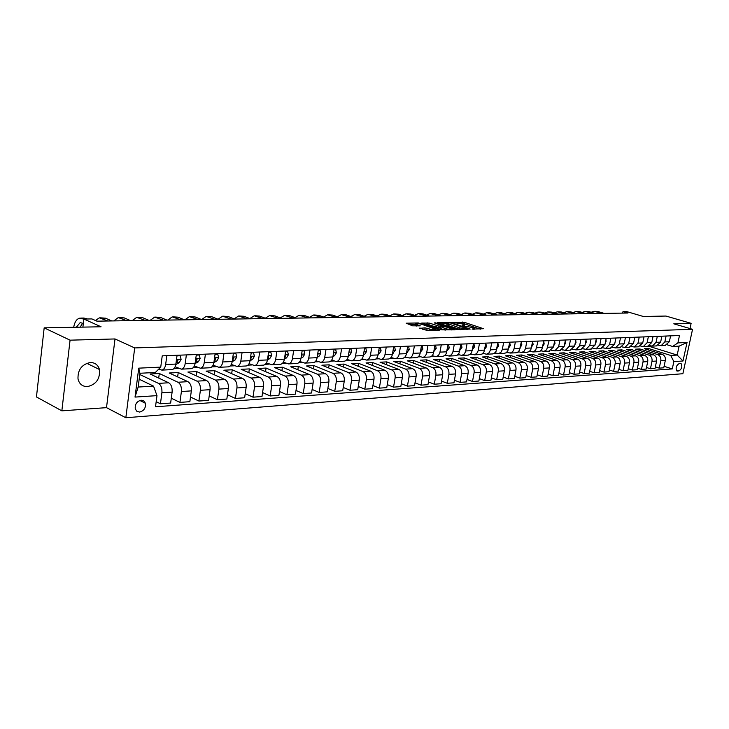 <?xml version="1.0" encoding="UTF-8"?>
<svg xmlns="http://www.w3.org/2000/svg" width="729" height="729" viewBox="0 0 729 729"><rect width="100%" height="100%" fill="white"/><g stroke="black" fill="none" stroke-linecap="round" stroke-linejoin="round"><path stroke-width="1.09" d="M472.082 329.125L483.482 328.706L464.491 322.355L452.126 322.364L461.557 323.767L464.491 324.943L462.186 325.79L472.966 327.594L474.36 328.26L472.082 329.125M87.425 386.607C96.219 384.484 100.228 378.788 99.454 369.503C98.041 364.901 94.998 362.568 90.314 362.504C81.748 364.354 77.648 369.867 78.012 379.044C79.324 384.083 82.459 386.598 87.425 386.607M139.613 412.067C143.977 410.864 145.918 407.93 145.426 403.265L143.823 400.923L141.144 400.185C136.824 401.324 134.865 404.221 135.266 408.869L136.87 411.311L139.613 412.067M419.858 327.977L427.431 330.62L439.888 330.091L418.3 322.947L406.171 323.202L412.605 325.836L420.287 325.854L415.639 324.05C415.931 323.266 418.109 323.394 422.164 324.432L435.851 329.317C435.568 330.109 433.372 329.982 429.281 328.925L425.071 327.85L419.795 328.342M689.989 328.56L691.128 323.339L665.941 316.049L643.315 316.477L626.466 311.529L623.003 311.575L627.933 313.023L96.911 321.161L91.9 318.919L83.853 319.029L82.896 327.111M70.066 340.17L61.847 410.846L106.507 407.648L115 338.949L70.066 340.17L44.177 327.85L101.049 326.774L83.853 319.029M115 338.949L134.701 347.924L692.55 329.308L682.873 373.722L125.835 417.735L134.701 347.924M691.128 323.339L673.796 323.813L692.55 329.308M456.755 329.426L470.196 329.061L451.169 322.637L437.282 322.728L456.755 329.426M455.115 329.863L441.245 329.845L421.736 323.056L429.235 323.102L438.976 326.073L442.658 325.808L434.256 322.883L435.641 322.856L455.115 329.863M61.847 410.846L36.45 396.95L44.177 327.85M680.531 363.534L679.045 363.634C676.211 365.539 675.455 367.972 676.767 370.924L678.918 370.97C681.743 369.047 682.499 366.614 681.168 363.689L680.531 363.534M648.682 346.193L677.177 355.059L679.1 346.147L672.639 346.475L677.888 342.894L679.483 335.504L162.23 355.852L160.745 367.124L155.332 372.483L139.941 373.257L138.164 387.044L153.546 386.133L139.175 379.217M677.888 342.894L687.037 342.466L683.009 361.001L673.851 361.602L670.707 355.442L648.528 348.508L644.363 348.717L662.187 354.312C664.657 355.397 665.695 357.456 665.322 360.481L663.755 367.808L659.235 368.136L660.811 360.764C661.185 357.729 660.137 355.661 657.667 354.576L639.807 348.954L635.56 349.173L653.457 354.813C655.927 355.916 656.975 357.985 656.601 361.037L655.025 368.437L650.432 368.765L652.008 361.329C652.382 358.267 651.334 356.18 648.846 355.078L630.931 349.41L626.612 349.628L644.564 355.324C647.051 356.435 648.099 358.531 647.726 361.611L646.149 369.065L641.465 369.403L643.042 361.903C643.425 358.814 642.367 356.709 639.88 355.597L621.901 349.865L617.509 350.093L635.515 355.852C638.003 356.973 639.069 359.078 638.686 362.185L637.1 369.712L632.335 370.059L633.92 362.495C634.303 359.37 633.237 357.246 630.74 356.126L612.706 350.339L608.232 350.567L626.302 356.381C628.799 357.511 629.865 359.643 629.482 362.778L627.897 370.378L623.049 370.724L624.635 363.088C625.008 359.944 623.951 357.793 621.445 356.663L603.348 350.813L598.791 351.05L616.916 356.918C619.422 358.067 620.488 360.217 620.115 363.379L618.529 371.043L613.581 371.398L615.176 363.698C615.549 360.518 614.483 358.358 611.968 357.21L593.816 351.305L589.178 351.542L607.357 357.474C609.872 358.622 610.948 360.8 610.565 363.99L608.979 371.726L603.94 372.082L605.535 364.318C605.908 361.11 604.842 358.923 602.318 357.766L584.102 351.797L579.382 352.043L597.625 358.039C600.149 359.197 601.225 361.393 600.842 364.618L599.247 372.419L594.117 372.792L595.711 364.947C596.094 361.702 595.019 359.506 592.486 358.331L574.224 352.307L569.413 352.554L587.702 358.604C590.235 359.78 591.31 361.994 590.937 365.247L589.342 373.13L584.111 373.503L585.706 365.584C586.089 362.313 585.004 360.09 582.471 358.914L564.146 352.818L559.243 353.073L577.596 359.187C580.138 360.381 581.213 362.614 580.84 365.894L579.245 373.849L573.914 374.232L575.509 366.24C575.892 362.942 574.807 360.691 572.256 359.497L553.885 353.346L548.891 353.601L567.29 359.789C569.841 360.983 570.925 363.242 570.552 366.559L568.948 374.588L563.517 374.979L565.121 366.906C565.494 363.58 564.41 361.311 561.849 360.099L543.424 353.875L538.339 354.139L556.783 360.39C559.343 361.602 560.437 363.88 560.054 367.234L558.46 375.335L552.919 375.736L554.523 367.589C554.897 364.227 553.803 361.93 551.242 360.709L532.771 354.422L527.577 354.686L546.076 361.01C548.645 362.24 549.739 364.536 549.356 367.917L547.752 376.1L542.112 376.51L543.716 368.282C544.089 364.883 542.996 362.568 540.426 361.338L521.9 354.977L516.606 355.251L535.159 361.639C537.729 362.878 538.822 365.202 538.449 368.619L536.845 376.884L531.086 377.294L532.689 368.983C533.063 365.557 531.97 363.215 529.391 361.976L510.819 355.542L505.425 355.825L524.014 362.286C526.593 363.534 527.696 365.885 527.322 369.33L525.718 377.677L519.841 378.096L521.445 369.703C521.818 366.24 520.716 363.88 518.137 362.623L499.52 356.126L494.016 356.408L512.651 362.942C515.239 364.208 516.342 366.578 515.968 370.059L514.364 378.488L508.368 378.916L509.972 370.441C510.346 366.942 509.243 364.555 506.646 363.288L487.993 356.709L482.37 357L501.051 363.607C503.648 364.892 504.75 367.288 504.377 370.806L502.773 379.317L496.659 379.754L498.262 371.198C498.636 367.662 497.524 365.247 494.927 363.962L476.228 357.31L470.497 357.602L489.214 364.29C491.811 365.584 492.922 368.008 492.549 371.562L490.945 380.164L484.703 380.611L486.307 371.963C486.68 368.391 485.569 365.949 482.962 364.655L464.227 357.93L458.377 358.221L477.131 364.983C479.737 366.295 480.848 368.746 480.475 372.337L478.871 381.03L472.501 381.486L474.096 372.747C474.479 369.138 473.358 366.669 470.752 365.357L451.98 358.55L446.002 358.859L464.801 365.703C467.407 367.024 468.528 369.503 468.155 373.13L466.551 381.905L460.035 382.37L461.639 373.54C462.013 369.895 460.892 367.407 458.277 366.076L439.469 359.187L433.372 359.506L452.199 366.423C454.814 367.762 455.935 370.268 455.561 373.931L453.957 382.807L447.305 383.281L448.909 374.36C449.274 370.678 448.153 368.154 445.537 366.805L426.702 359.844L420.469 360.162L439.323 367.17C441.947 368.528 443.068 371.052 442.694 374.761L441.1 383.727L434.302 384.21L435.896 375.198C436.27 371.471 435.149 368.929 432.525 367.562L413.653 360.509L407.292 360.837L426.173 367.926C428.798 369.302 429.928 371.854 429.554 375.599L427.959 384.666L421.016 385.158L422.61 376.046C422.975 372.282 421.845 369.712 419.221 368.327L400.33 361.192L393.833 361.52L412.732 368.701C415.366 370.095 416.496 372.674 416.122 376.465L414.528 385.623L407.429 386.133L409.024 376.92C409.388 373.111 408.258 370.505 405.634 369.111L386.716 361.885L380.073 362.231L399 369.494C401.624 370.897 402.763 373.512 402.39 377.34L400.804 386.607L393.542 387.126L395.127 377.813C395.501 373.959 394.362 371.325 391.728 369.913L372.801 362.595L366.013 362.942L384.948 370.305C387.582 371.726 388.721 374.378 388.357 378.242L386.762 387.609L379.344 388.138L380.93 378.725C381.285 374.824 380.155 372.164 377.522 370.733L358.577 363.324L351.633 363.68L370.587 371.134C373.221 372.574 374.351 375.253 373.995 379.162L372.41 388.639L364.81 389.177L366.395 379.654C366.76 375.717 365.621 373.02 362.978 371.571L344.024 364.072L336.926 364.427L355.889 371.981C358.522 373.439 359.661 376.146 359.297 380.11L357.72 389.687L349.947 390.243L351.524 380.611C351.888 376.629 350.749 373.895 348.107 372.428L329.153 364.828L321.89 365.202L340.844 372.847C343.487 374.323 344.626 377.066 344.27 381.076L342.694 390.762L334.739 391.327L336.306 381.586C336.67 377.558 335.522 374.797 332.889 373.312L313.926 365.603L306.499 365.985L325.453 373.74C328.096 375.235 329.235 378.005 328.879 382.06L327.312 391.856L319.165 392.439L320.733 382.579C321.088 378.506 319.949 375.717 317.306 374.205L298.352 366.405L290.743 366.787L309.697 374.642C312.331 376.164 313.479 378.971 313.124 383.071L311.565 392.986L303.228 393.578L304.777 383.609C305.132 379.481 303.984 376.656 301.35 375.125L282.405 367.216L274.623 367.616L293.559 375.581C296.193 377.112 297.341 379.955 296.985 384.101L295.436 394.143L286.898 394.753L288.438 384.657C288.784 380.483 287.645 377.622 285.012 376.073L266.085 368.054L258.102 368.464L277.02 376.529C279.654 378.087 280.802 380.966 280.455 385.167L278.915 395.318L270.158 395.947L271.698 385.723C272.045 381.504 270.896 378.606 268.263 377.039L249.364 368.91L241.19 369.321L260.08 377.513C262.713 379.089 263.862 382.005 263.515 386.252L261.984 396.53L253.009 397.168L254.539 386.826C254.877 382.552 253.738 379.618 251.104 378.023L232.232 369.785L223.858 370.214L242.711 378.506C245.345 380.11 246.493 383.062 246.147 387.363L244.625 397.77L235.431 398.426L236.943 387.956C237.28 383.627 236.141 380.656 233.517 379.044L214.681 370.678L206.097 371.116L224.915 379.536C227.539 381.158 228.678 384.147 228.341 388.511L226.837 399.045L217.406 399.72L218.91 389.113C219.238 384.73 218.089 381.714 215.474 380.082L196.684 371.599L187.882 372.045L206.653 380.593C209.269 382.242 210.408 385.267 210.08 389.678L208.585 400.349L198.908 401.041L200.393 390.297C200.721 385.86 199.582 382.807 196.967 381.149L178.231 372.537L169.21 373.002L187.909 381.668C190.524 383.345 191.663 386.416 191.344 390.881L189.859 401.688L179.926 402.399L181.403 391.519C181.721 387.017 180.582 383.928 177.976 382.242L159.305 373.512L150.046 373.977L168.681 382.78C171.288 384.475 172.427 387.591 172.108 392.111L170.641 403.064L160.444 403.784L161.902 392.767C162.221 388.211 161.082 385.076 158.485 383.372L139.777 374.506M664.073 366.295L672.266 368.92L673.851 361.602M672.266 368.92L155.514 406.773L156.981 395.637L135.029 397.086L138.738 368.154L160.745 367.124M106.507 407.648L125.835 417.735M623.003 311.575L622.694 313.106M670.707 355.442L677.177 355.059L683.009 361.001M158.366 369.466L159.341 369.421M173.803 368.728L178.851 368.482M193.067 367.79L197.86 367.562M211.829 366.887L216.376 366.669M230.118 366.004L234.428 365.794M247.942 365.138L252.034 364.937M265.329 364.3L269.201 364.108M282.287 363.479L285.959 363.297M298.835 362.678L302.307 362.513M314.983 361.894L318.272 361.739M330.756 361.137L333.864 360.983M346.157 360.39L349.091 360.244M361.201 359.661L363.971 359.525M375.909 358.95L378.515 358.823M390.279 358.258L392.74 358.139M404.322 357.575L406.636 357.465M418.063 356.909L420.241 356.809M431.504 356.262L433.545 356.162M444.654 355.624L446.558 355.533M457.52 355.005L459.306 354.914M470.114 354.394L471.781 354.312M482.452 353.802L484.001 353.72M494.526 353.21L495.966 353.146M506.354 352.645L507.685 352.581M517.945 352.08L519.176 352.025M529.3 351.533L530.43 351.478M540.435 350.995L541.465 350.941M551.343 350.467L552.29 350.421M562.041 349.947L562.897 349.911M572.538 349.437L573.304 349.401M582.826 348.945L583.519 348.909M592.923 348.453L593.534 348.426M602.828 347.979L603.366 347.952M612.551 347.505L613.016 347.487M667.327 344.844L672.639 346.475M658.624 345.245L661.121 345.692L664.83 341.937L666.096 336.033M649.776 345.664L652.318 346.12L656.036 342.338L657.303 336.379M640.764 346.084L643.352 346.557L647.088 342.739L648.354 336.734M631.587 346.512L634.23 347.004L637.975 343.159L639.242 337.09M622.238 346.949L624.935 347.46L628.69 343.578L629.965 337.454M612.715 347.387L615.467 347.924L619.24 344.006L620.507 337.828M603.02 347.842L605.826 348.389L609.608 344.443L610.884 338.21M593.142 348.298L596.003 348.872L599.794 344.881L601.07 338.593M583.072 348.763L585.998 349.364L589.788 345.336L591.073 338.985M572.803 349.237L575.792 349.865L579.601 345.801L580.885 339.386M562.341 349.72L565.394 350.367L569.212 346.266L570.488 339.796M551.671 350.212L554.787 350.886L558.614 346.749L559.899 340.215M540.79 350.713L543.971 351.414L546.704 349.765L549.092 340.634M529.682 351.223L532.945 351.952L535.678 350.294L538.075 341.072M518.355 351.743L521.691 352.508L524.151 351.168L525.436 348.726L526.83 341.509M506.801 352.271L510.218 353.064L512.678 351.715L513.963 349.246L515.357 341.965M495 352.809L498.499 353.638L500.969 352.271L502.254 349.783L503.648 342.42M482.962 353.355L486.535 354.221L489.013 352.845L490.298 350.33L491.692 342.894M470.661 353.92L474.324 354.823L476.802 353.428L478.096 350.886L479.491 343.368M458.104 354.485L461.849 355.433L464.337 354.021L465.631 351.46L467.025 343.86M445.264 355.069L449.11 356.053L451.597 354.631L452.891 352.034L454.285 344.361M432.151 355.652L436.097 356.691L438.585 355.26L439.879 352.636L441.273 344.872M418.756 356.262L422.802 357.338C424.816 356.937 426.11 355.397 426.693 352.718L427.978 345.4M405.051 356.873L409.206 358.003C411.22 357.602 412.523 356.044 413.097 353.337L414.382 345.929M391.036 357.492L395.3 358.686C397.323 358.276 398.617 356.7 399.2 353.966L400.476 346.475M376.711 358.13L381.085 359.379C383.108 358.969 384.402 357.374 384.985 354.613L386.261 347.04M362.049 358.786L366.541 360.09C368.564 359.67 369.867 358.067 370.441 355.269L371.708 347.615M347.04 359.443L351.66 360.819C353.683 360.399 354.987 358.768 355.561 355.943L356.827 348.198M331.686 360.117L336.433 361.566C338.456 361.137 339.75 359.497 340.325 356.627L341.591 348.799M315.958 360.8L320.842 362.331C322.865 361.894 324.159 360.235 324.733 357.338L325.991 349.41M299.847 361.502L304.877 363.106C306.9 362.678 308.194 360.992 308.759 358.057L310.007 350.038M283.344 362.222L288.529 363.908C290.543 363.47 291.837 361.766 292.402 358.796L293.641 350.676M266.422 362.942L271.771 364.728C273.785 364.281 275.07 362.559 275.635 359.561L276.874 351.342M249.09 363.689L254.594 365.566C256.608 365.12 257.893 363.379 258.449 360.336L259.679 352.016M231.303 364.436L236.989 366.432C238.994 365.976 240.269 364.218 240.825 361.137L242.046 352.708M213.059 365.211L218.928 367.307C220.923 366.86 222.208 365.074 222.755 361.948L223.967 353.419M194.342 365.985L200.402 368.218C202.398 367.762 203.664 365.949 204.211 362.796L205.414 354.148M175.124 366.787L181.384 369.147C183.371 368.683 184.637 366.851 185.184 363.653L186.369 354.895M158.712 369.129L161.865 370.104C163.843 369.63 165.1 367.781 165.647 364.536L166.823 355.67M648.528 348.508L648.227 349.938M655.353 366.887L659.235 368.136M646.477 367.48L650.432 368.765M637.447 368.09L641.465 369.403M628.243 368.71L632.335 370.059M618.875 369.339L623.049 370.724M609.335 369.977L613.581 371.398M599.621 370.633L603.94 372.082M589.715 371.298L594.117 372.792M579.619 371.972L584.111 373.503M569.331 372.656L573.914 374.232M558.842 373.357L563.517 374.979M548.153 374.068L552.919 375.736M537.246 374.788L542.112 376.51M526.128 375.526L531.086 377.294M514.783 376.282L519.841 378.096M503.201 377.048L508.368 378.916M491.382 377.832L496.659 379.754M479.317 378.624L484.703 380.611M466.997 379.435L472.501 381.486M454.422 380.256L460.035 382.37M441.564 381.094L447.305 383.281M428.433 381.95L434.302 384.21M415.02 382.825L421.016 385.158M401.296 383.718L407.429 386.133M387.272 384.63L393.542 387.126M372.92 385.55L379.344 388.138M358.249 386.498L364.81 389.177M343.231 387.464L349.947 390.243M327.859 388.448L334.739 391.327M312.121 389.45L319.165 392.439M296.001 390.471L303.228 393.578M279.489 391.509L286.898 394.753M262.577 392.576L270.158 395.947M245.226 393.66L253.009 397.168M227.448 394.763L235.431 398.426M209.205 395.893L217.406 399.72M190.497 397.041L198.908 401.041M171.288 398.216L179.926 402.399M156.188 401.688L160.444 403.784M665.14 345.491L669.34 341.737L670.607 335.859M639.807 348.954L639.497 350.412M656.419 345.92L660.629 342.129L661.896 336.197M647.534 346.357L651.762 342.53L653.029 336.552M630.931 349.41L630.621 350.904M638.495 346.794L642.732 342.94L643.999 336.907M621.901 349.865L621.582 351.396M629.282 347.241L633.537 343.359L634.813 337.263M612.706 350.339L612.378 351.907M619.905 347.706L624.17 343.778L625.446 337.636M603.348 350.813L603.02 352.417M610.355 348.17L614.638 344.216L615.914 338.01M593.816 351.305L593.479 352.945M600.623 348.644L604.915 344.653L606.191 338.393M584.102 351.797L583.765 353.483M590.709 349.127L595.019 345.099L596.295 338.775M574.224 352.307L573.878 354.03M580.612 349.628L584.922 345.555L586.207 339.176M564.146 352.818L563.799 354.586M570.306 350.13L574.634 346.02L575.919 339.577M553.885 353.346L553.53 355.16M559.808 350.64L564.146 346.494L565.431 339.996M543.424 353.875L543.069 355.743M549.11 351.168L553.457 346.986L554.742 340.416M532.771 354.422L532.398 356.335M538.193 351.697L540.189 351.15L541.92 349.255L543.834 340.844M521.9 354.977L521.527 356.946M527.049 352.244L529.063 351.688L530.794 349.783L532.708 341.281M510.819 355.542L510.437 357.565M515.695 352.8L517.699 352.244L519.44 350.312L521.353 341.728M499.52 356.126L499.128 358.194M504.094 353.365L506.117 352.809L507.858 350.859L509.771 342.183M487.993 356.709L487.592 358.85M492.266 353.948L494.28 353.374L496.03 351.405L497.943 342.648M476.228 357.31L475.827 359.506M480.183 354.54L482.206 353.966L483.956 351.979L485.869 343.122M464.227 357.93L463.817 360.19M467.845 355.141L469.877 354.558L471.627 352.554L473.54 343.605M451.98 358.55L451.561 360.882M455.242 355.752L457.274 355.169L459.033 353.146L460.947 344.106M439.469 359.187L439.04 361.593M442.375 356.381L444.408 355.798L446.166 353.747L448.071 344.607M426.702 359.844L426.265 362.313M429.226 357.028L429.755 357C431.768 356.599 433.062 355.069 433.646 352.408L434.921 345.127M413.653 360.509L413.215 363.06M415.776 357.684L416.314 357.657C418.328 357.256 419.622 355.706 420.205 353.018L421.48 345.655M400.33 361.192L399.884 363.817M402.043 358.358L402.572 358.331C404.586 357.921 405.889 356.353 406.463 353.638L407.739 346.193M386.716 361.885L386.261 364.6M387.992 359.042L388.521 359.014C390.534 358.604 391.837 357.028 392.412 354.276L393.687 346.749M372.801 362.595L372.337 365.402M373.613 359.743L374.15 359.725C376.164 359.306 377.467 357.702 378.041 354.923L379.317 347.314M358.577 363.324L358.094 366.222M358.914 360.463L359.443 360.436C361.466 360.017 362.769 358.404 363.343 355.588L364.609 347.888M344.024 364.072L343.541 367.07M343.869 361.201L344.398 361.174C346.421 360.755 347.715 359.115 348.289 356.271L349.555 348.48M329.153 364.828L328.651 367.926M328.469 361.958L328.998 361.93C331.021 361.502 332.315 359.844 332.889 356.964L334.146 349.091M313.926 365.603L313.424 368.819M312.695 362.723L313.233 362.696C315.247 362.267 316.541 360.6 317.115 357.684L318.363 349.71M298.352 366.405L297.833 369.731M296.548 363.516L297.077 363.489C299.1 363.051 300.394 361.365 300.959 358.413L302.207 350.348M282.405 367.216L281.886 370.669M280 364.327L280.537 364.3C282.551 363.862 283.836 362.149 284.401 359.16L285.64 350.995M266.085 368.054L265.547 371.635M263.051 365.156L263.579 365.129C265.593 364.682 266.878 362.951 267.443 359.926L268.673 351.66M249.364 368.91L248.817 372.628M245.673 366.004L246.192 365.976C248.206 365.53 249.491 363.78 250.047 360.718L251.268 352.344M232.232 369.785L231.676 373.649M227.849 366.878L228.377 366.851C230.382 366.395 231.658 364.618 232.214 361.52L233.426 353.046M214.681 370.678L214.107 374.706M209.569 367.771L210.089 367.744C212.093 367.288 213.369 365.493 213.916 362.349L215.119 353.765M196.684 371.599L196.11 375.79M190.816 368.683L191.335 368.664C193.322 368.2 194.597 366.377 195.144 363.206L196.338 354.504M178.231 372.537L177.639 376.911M171.561 369.63L172.08 369.603C174.067 369.138 175.325 367.298 175.871 364.072L177.047 355.269M159.305 373.512L158.703 378.069M139.886 374.496L139.275 379.262M153.546 386.133L156.981 395.637M679.1 346.147L687.037 342.466M135.029 397.086L138.164 387.044M138.738 368.154L139.941 373.257M480.365 329.18L464.236 323.767L460.591 323.476M446.995 323.776L440.598 323.913M467.745 328.97L450.959 323.056L448.144 322.856L447.059 323.421L459.808 327.932L467.745 328.97L467.644 329.526M446.877 324.423L448.125 325.489L448.381 324.059M460.673 329.708L448.125 325.489M425.053 324.259L426.939 324.214L427.185 322.765M439.979 327.503L436.662 327.193L426.939 324.214M451.278 329.736L451.907 329.955M444.972 328.497C448.991 329.535 451.142 329.663 451.433 328.907L445.847 326.847L440.462 326.583L444.972 328.497L444.717 329.964L445.237 330.137M439.879 328.086L440.261 328.433L440.526 326.975M444.717 329.964L440.261 328.433M429.481 330.565L422.784 329.38M415.457 325.116L416.441 326.027L416.696 324.56M415.566 324.469L409.097 324.605M436.334 330.374L435.705 330.155M670.042 338.456L669.869 339.295M594.755 311.301L597.98 311.529L604.204 313.388M591.128 312.258L593.998 311.31L602.446 313.415M661.376 338.639L661.112 339.878M585.815 311.42L589.087 311.647L595.329 313.525M582.143 312.404L585.059 311.429L593.534 313.552M652.546 338.821L652.209 340.425M576.73 311.538L580.029 311.766L586.289 313.661M573.012 312.559L575.974 311.547L584.467 313.689M643.561 339.003L643.151 340.962M567.481 311.657L570.825 311.894L577.095 313.807M563.727 312.714L566.725 311.666L575.245 313.834M634.403 339.195L633.929 341.491M558.077 311.784L561.458 312.021L567.745 313.944M554.268 312.869L557.321 311.793L565.859 313.98M625.081 339.386L624.543 342.01M548.509 311.912L551.917 312.149L558.232 314.09M544.654 313.033L547.743 311.921L556.309 314.126M615.586 339.577L614.984 342.53M538.767 312.039L542.221 312.276L548.545 314.245M534.867 313.197L538.002 312.048L546.586 314.272M605.908 339.778L606.072 341.391L605.243 343.049M528.862 312.167L532.343 312.413L538.685 314.39M524.907 313.37L528.088 312.176L536.69 314.427M596.049 339.978L596.24 341.81L595.32 343.578M518.766 312.304L522.292 312.541L528.643 314.545M514.765 313.543L518 312.313L526.62 314.573M585.998 340.188L586.216 342.229L585.214 344.097M508.496 312.431L512.059 312.686L518.428 314.7M504.441 313.716L507.721 312.449L516.36 314.737M575.755 340.397L576.01 342.657L574.917 344.635M498.025 312.577L501.634 312.823L508.022 314.864M493.925 313.898L497.26 312.586L505.917 314.892M565.312 340.616L565.604 343.104L564.41 345.172M487.373 312.714L491.018 312.969L497.415 315.028M483.218 314.09L486.598 312.723L495.273 315.056M554.66 340.871L554.988 343.55L553.703 345.71M476.511 312.859L480.211 313.115L486.617 315.192M472.31 314.281L475.736 312.869L484.43 315.22M543.743 341.3L544.162 344.006L542.786 346.257M465.448 313.005L469.194 313.26L475.609 315.356M461.193 314.472L464.674 313.014L473.385 315.393M532.617 341.746L533.127 344.471L531.641 346.813M454.176 313.151L457.958 313.406L464.391 315.529M449.866 314.673L453.402 313.16L462.122 315.566M521.262 342.193L521.864 344.945L520.278 347.368M442.694 313.306L446.522 313.561L452.964 315.703M438.32 314.882L441.911 313.315L450.65 315.739M509.68 342.657L510.373 345.428L508.687 347.943M430.976 313.461L434.858 313.725L441.309 315.885M426.556 315.101L430.201 313.47L438.949 315.921M497.852 343.122L498.645 345.929L496.85 348.517M419.038 313.616L422.957 313.88L429.427 316.067M414.564 315.32L418.255 313.625L427.021 316.104M485.778 343.605L486.671 346.43L484.767 349.091M406.855 313.78L410.828 314.044L417.298 316.249M402.326 315.539L406.08 313.789L414.847 316.286M473.449 344.097L473.987 344.07L474.451 346.949L472.428 349.683M394.435 313.944L398.462 314.208L404.941 316.441M389.851 315.775L393.651 313.953L402.435 316.477M473.987 344.07L473.486 343.897M460.856 344.598L461.484 344.571L461.958 347.469L459.826 350.294M381.759 314.108L385.841 314.381L392.32 316.632M377.121 316.012L380.975 314.117L389.769 316.668M461.484 344.571L460.892 344.361M447.989 345.109L448.709 345.081L449.21 348.015L446.95 350.913M368.828 314.281L372.956 314.554L379.445 316.833M364.126 316.258L368.045 314.29L376.838 316.869M448.709 345.081L448.034 344.835M434.839 345.628L435.66 345.601L436.179 348.562L433.791 351.551M355.634 314.454L359.816 314.728L366.304 317.033M350.868 316.514L354.85 314.463L363.643 317.069M435.66 345.601L434.894 345.327M421.398 346.166L422.319 346.129L422.866 349.127L420.341 352.207M342.156 314.627L346.403 314.91L352.891 317.233M337.336 316.778L341.372 314.636L350.175 317.279M422.319 346.129L421.453 345.819M407.657 346.712L408.677 346.667L409.251 349.701L406.6 352.872M328.405 314.81L332.697 315.092L339.195 317.443M323.521 317.042L327.622 314.819L336.424 317.489M408.677 346.667L407.721 346.321M393.605 347.268L394.735 347.223L395.337 350.284L392.539 353.565M314.354 315.001L318.71 315.283L325.207 317.662M309.415 317.325L313.57 315.01L322.373 317.707M394.735 347.223L393.678 346.831M379.226 347.842L380.474 347.788L381.103 350.886L379.198 353.775L378.151 354.276M300.002 315.183L304.421 315.475L310.909 317.88M294.999 317.616L299.218 315.192L308.012 317.926M378.479 352.317L378.615 351.524M380.474 347.788L379.308 347.35M364.518 348.426L365.885 348.371L366.541 351.496L364.637 354.422L363.434 354.996M285.331 315.384L289.814 315.675L296.302 318.108M280.273 317.917L284.556 315.393L293.35 318.154M363.735 353.21L363.944 352.052M365.885 348.371L364.618 347.888M349.464 349.018L350.959 348.963L351.642 352.125L349.747 355.087L348.38 355.743M270.35 315.575L274.897 315.876L281.376 318.336M265.228 318.227L269.566 315.584L278.35 318.382M348.644 354.084L348.89 352.59M350.959 348.963L349.692 348.48M334.055 349.638L335.686 349.574L336.397 352.772L334.493 355.761L332.962 356.508M255.032 315.775L259.642 316.076L266.112 318.564M249.856 318.546L254.248 315.794L263.023 318.619M333.208 354.95L333.49 353.191M335.686 349.574L334.411 349.082M318.281 350.257L320.04 350.193L320.787 353.428L318.892 356.454L317.17 357.301M239.367 315.985L244.042 316.286L250.512 318.81M234.127 318.883L238.583 315.994L247.35 318.855M317.407 355.807L318.044 354.713L317.716 353.82M320.04 350.193L318.773 349.692M302.116 350.904L304.02 350.831L304.795 354.103L302.909 357.164L301.004 358.112M223.347 316.195L228.095 316.504L234.547 319.047M218.044 319.229L222.573 316.204L231.312 319.102M301.223 356.672L302.006 355.406L301.56 354.485M304.02 350.831L302.754 350.321M285.558 351.56L287.609 351.478L288.42 354.795L286.533 357.893L284.438 358.95M206.954 316.413L211.775 316.723L218.217 319.302M201.623 319.557L206.179 316.422L214.909 319.348M284.647 357.538L285.568 356.107L285.012 355.187L285.549 355.442M287.609 351.478L286.342 350.968M268.591 352.235L270.796 352.143L271.644 355.506L269.757 358.641L267.461 359.816M190.187 316.632L195.08 316.951L201.505 319.557M184.874 319.812L189.412 316.641L198.115 319.612M267.661 358.422L268.728 356.836L268.035 355.925M270.796 352.143L269.52 351.633M251.186 352.927L253.555 352.836L254.439 356.226L252.562 359.406L250.047 360.7L240.825 361.137M173.028 316.86L177.994 317.179L184.401 319.821M167.734 320.077L172.254 316.869L180.929 319.867M250.257 359.306L251.459 357.584L250.639 356.691M253.555 352.836L252.289 352.307M233.344 353.638L235.877 353.538L236.807 356.973L234.929 360.19L232.196 361.62M155.45 317.097L160.498 317.416L166.886 320.086M150.183 320.341L154.685 317.106L163.332 320.14M232.405 360.199L233.763 358.34L233.763 357.72L232.788 357.502M142.611 401.561L142.073 401.597M235.877 353.538L234.62 353M215.037 354.367L217.752 354.258L218.718 357.739L216.85 360.992L213.879 362.568M137.453 317.334L142.574 317.653L148.944 320.359M132.213 320.614L136.688 317.343L145.308 320.414M214.089 361.101L215.611 359.124L215.611 358.531L214.481 358.349M217.752 354.258L216.495 353.711M196.256 355.114L199.154 354.996L200.165 358.522L198.306 361.812L195.09 363.552M119.018 317.571L124.222 317.899L130.564 320.642M113.806 320.897L118.262 317.589L126.837 320.696M195.308 362.012L196.985 359.926L196.994 359.351L195.682 359.242M199.154 354.996L197.896 354.449M176.965 355.88L180.063 355.752L181.12 359.324L179.27 362.659L175.789 364.564M100.128 317.826L105.423 318.154L111.728 320.933M95.408 320.487L99.372 317.835L107.91 320.988M176.017 362.96L177.867 360.746L177.885 360.208L176.391 360.19M180.063 355.752L178.815 355.196M80.764 318.081L83.926 318.035L87.416 318.983M73.665 327.294C74.695 321.799 76.809 318.737 80.017 318.09L83.835 319.184M83.316 323.539L80.226 322.555L76.308 327.239M82.532 323.184L80.208 327.166M158.485 383.372L168.681 382.78M177.976 382.242L187.909 381.668M196.967 381.149L206.653 380.593M215.474 380.082L224.915 379.536M233.517 379.044L242.711 378.506M251.104 378.023L260.08 377.513M268.263 377.039L277.02 376.529M285.012 376.073L293.559 375.581M301.35 375.125L309.697 374.642M317.306 374.205L325.453 373.74M332.889 373.312L340.844 372.847M348.107 372.428L355.889 371.981M362.978 371.571L370.587 371.134M377.522 370.733L384.948 370.305M391.728 369.913L399 369.494M405.634 369.111L412.732 368.701M419.221 368.327L426.173 367.926M432.525 367.562L439.323 367.17M445.537 366.805L452.199 366.423M458.277 366.076L464.801 365.703M470.752 365.357L477.131 364.983M482.962 364.655L489.214 364.29M494.927 363.962L501.051 363.607M506.646 363.288L512.651 362.942M518.137 362.623L524.014 362.286M529.391 361.976L535.159 361.639M540.426 361.338L546.076 361.01M551.242 360.709L556.783 360.39M561.849 360.099L567.29 359.789M572.256 359.497L577.596 359.187M582.471 358.914L587.702 358.604M592.486 358.331L597.625 358.039M602.318 357.766L607.357 357.474M611.968 357.21L616.916 356.918M621.445 356.663L626.302 356.381M630.74 356.126L635.515 355.852M639.88 355.597L644.564 355.324M648.846 355.078L653.457 354.813M657.667 354.576L662.187 354.312M664.83 341.937L669.34 341.737M660.811 360.764L665.322 360.481M652.008 361.329L656.601 361.037M656.036 342.338L660.629 342.129M643.042 361.903L647.726 361.611M647.088 342.739L651.762 342.53M633.92 362.495L638.686 362.185M637.975 343.159L642.732 342.94M624.635 363.088L629.482 362.778M628.69 343.578L633.537 343.359M615.176 363.698L620.115 363.379M619.24 344.006L624.17 343.778M605.535 364.318L610.565 363.99M609.608 344.443L614.638 344.216M595.711 364.947L600.842 364.618M599.794 344.881L604.915 344.653M585.706 365.584L590.937 365.247M589.788 345.336L595.019 345.099M575.509 366.24L580.84 365.894M579.601 345.801L584.922 345.555M565.121 366.906L570.552 366.559M569.212 346.266L574.634 346.02M554.523 367.589L560.054 367.234M558.614 346.749L564.146 346.494M543.716 368.282L549.356 367.917M547.807 347.241L553.457 346.986M532.689 368.983L538.449 368.619M536.79 347.733L542.549 347.478M521.445 369.703L527.322 369.33M525.545 348.243L531.423 347.979M509.972 370.441L515.968 370.059M514.073 348.763L520.069 348.489M498.262 371.198L504.377 370.806M502.363 349.291L508.478 349.018M486.307 371.963L492.549 371.562M490.407 349.838L496.659 349.555M474.096 372.747L480.475 372.337M478.206 350.385L484.585 350.102M461.639 373.54L468.155 373.13M465.731 350.95L472.246 350.658M448.909 374.36L455.561 373.931M453.001 351.533L459.653 351.232M435.896 375.198L442.694 374.761M439.988 352.116L446.786 351.806M422.61 376.046L429.554 375.599M426.693 352.718L433.646 352.408M409.024 376.92L416.122 376.465M413.097 353.337L420.205 353.018M395.127 377.813L402.39 377.34M399.2 353.966L406.463 353.638M380.93 378.725L388.357 378.242M384.985 354.613L392.412 354.276M366.395 379.654L373.995 379.162M370.441 355.269L378.041 354.923M351.524 380.611L359.297 380.11M355.561 355.943L363.343 355.588M336.306 381.586L344.27 381.076M340.325 356.627L348.289 356.271M320.733 382.579L328.879 382.06M324.733 357.338L332.889 356.964M304.777 383.609L313.124 383.071M308.759 358.057L317.115 357.684M288.438 384.657L296.985 384.101M292.402 358.796L300.959 358.413M271.698 385.723L280.455 385.167M275.635 359.561L284.401 359.16M254.539 386.826L263.515 386.252M258.449 360.336L267.443 359.926M236.943 387.956L246.147 387.363M218.91 389.113L228.341 388.511M222.755 361.948L232.214 361.52M200.393 390.297L210.08 389.678M204.211 362.796L213.916 362.349M181.403 391.519L191.344 390.881M185.184 363.653L195.144 363.206M161.902 392.767L172.108 392.111M165.647 364.536L175.871 364.072M676.175 370.095L678.918 370.97M676.658 370.833L677.432 371.079M473.221 329.353L473.321 328.825M463.343 326.018L463.434 325.498M462.25 323.439L462.505 322.027M464.236 323.767L464.491 322.355M449.064 322.838L449.155 322.309M451.087 323.093L451.169 322.637M459.552 329.38L459.808 327.932M466.241 329.563L466.341 329.007M428.98 324.551L429.235 323.102M436.662 327.193L436.917 325.735M438.721 327.531L438.976 326.073M442.211 326.546L442.312 326M435.559 323.33L435.641 322.856M424.816 329.335L425.071 327.85M426.912 329.672L427.167 328.196M429.026 330.41L429.281 328.925M418.182 323.603L418.3 322.947M420.25 323.922L420.36 323.284M597.98 311.529L596.213 311.547M589.087 311.647L587.282 311.675M580.029 311.766L578.206 311.793M570.825 311.894L568.966 311.921M561.458 312.021L559.562 312.039M551.917 312.149L549.994 312.176M542.221 312.276L540.262 312.304M606.063 341.327L605.589 341.345M532.343 312.413L530.347 312.44M596.231 341.746L595.693 341.764M522.292 312.541L520.26 312.568M586.216 342.165L585.597 342.193M512.059 312.686L509.99 312.714M576.001 342.594L575.318 342.621M501.634 312.823L499.529 312.85M565.595 343.031L564.829 343.067M491.018 312.969L488.877 312.996M554.979 343.477L554.131 343.514M480.211 313.115L478.024 313.142M544.153 343.933L543.223 343.979M469.194 313.26L466.961 313.288M533.118 344.398L532.097 344.443M457.958 313.406L455.689 313.443M521.855 344.881L520.743 344.926M446.522 313.561L444.207 313.598M510.364 345.364L509.161 345.409M434.858 313.725L432.497 313.752M498.636 345.856L497.333 345.911M422.957 313.88L420.551 313.917M486.662 346.357L485.259 346.421M410.828 314.044L408.377 314.081M474.433 346.876L472.93 346.94M398.462 314.208L395.956 314.245M461.949 347.405L460.336 347.469M385.841 314.381L383.281 314.418M449.201 347.943L447.469 348.015M372.956 314.554L370.35 314.591M436.17 348.489L434.32 348.562M359.816 314.728L357.155 314.764M422.847 349.045L420.879 349.127M346.403 314.91L343.678 314.946M420.961 351.925L420.387 351.952M409.242 349.619L407.137 349.71M332.697 315.092L329.927 315.128M407.347 352.526L406.645 352.563M395.318 350.212L393.086 350.303M318.71 315.283L315.876 315.32M393.432 353.146L392.603 353.182M381.085 350.804L378.716 350.904M304.421 315.475L301.524 315.511M379.198 353.775L378.223 353.82M366.532 351.424L364.008 351.524M289.814 315.675L286.852 315.712M364.637 354.422L363.525 354.476M351.633 352.052L348.963 352.162M274.897 315.876L271.871 315.912M349.747 355.087L348.471 355.141M336.379 352.69L333.554 352.809M259.642 316.076L256.544 316.122M334.493 355.761L333.071 355.825M320.769 353.346L317.771 353.474M244.042 316.286L240.88 316.331M318.892 356.454L317.297 356.527M304.777 354.021L301.615 354.157M228.095 316.504L224.86 316.55M302.909 357.164L301.141 357.246M301.46 355.187L302.006 355.406M288.402 354.713L285.057 354.85M211.775 316.723L208.467 316.769M286.533 357.893L284.583 357.985M284.911 355.843L285.568 356.107M271.616 355.424L268.09 355.57M195.08 316.951L191.691 316.997M269.757 358.641L267.616 358.732M267.953 356.517L268.728 356.836M254.421 356.144L250.694 356.299M177.994 317.179L174.523 317.224M252.562 359.406L250.229 359.506M250.566 357.201L251.459 357.584M236.788 356.891L232.852 357.055M160.498 317.416L156.945 317.461M234.929 360.19L232.387 360.299M232.733 357.903L233.763 358.34M218.7 357.647L214.554 357.821M142.574 317.653L138.947 317.698M216.85 360.992L214.089 361.11M214.444 358.622L215.611 359.124M200.138 358.431L195.773 358.613M124.222 317.899L120.504 317.953M198.306 361.812L195.445 361.939M195.673 359.351L196.985 359.926M181.093 359.233L176.491 359.424M105.423 318.154L101.604 318.209M179.27 362.659L176.336 362.787M176.464 360.117L177.867 360.746M86.15 318.409L82.231 318.464M86.751 363.279L99.454 369.503M139.813 400.467L145.426 403.265M661.121 345.692L665.641 345.464M652.318 346.12L656.92 345.892M643.352 346.557L648.035 346.33M634.23 347.004L638.996 346.767M624.935 347.46L629.792 347.223M615.467 347.924L620.415 347.678M605.826 348.389L610.866 348.143M596.003 348.872L601.133 348.626M585.998 349.364L591.219 349.109M575.792 349.865L581.122 349.601M565.394 350.367L570.825 350.102M554.787 350.886L560.328 350.622M543.971 351.414L549.62 351.141M532.945 351.952L538.704 351.679M521.691 352.508L527.577 352.216M510.218 353.064L516.214 352.772M498.499 353.638L504.623 353.337M486.535 354.221L492.786 353.92M474.324 354.823L480.703 354.513M461.849 355.433L468.373 355.114M449.11 356.053L455.771 355.734M436.097 356.691L442.904 356.363M422.802 357.338L429.755 357M409.206 358.003L416.314 357.657M395.3 358.686L402.572 358.331M381.085 359.379L388.521 359.014M366.541 360.09L374.15 359.725M351.66 360.819L359.443 360.436M336.433 361.566L344.398 361.174M320.842 362.331L328.998 361.93M304.877 363.106L313.233 362.696M288.529 363.908L297.077 363.489M271.771 364.728L280.537 364.3M254.594 365.566L263.579 365.129M236.989 366.432L246.192 365.976M218.928 367.307L228.377 366.851M200.402 368.218L210.089 367.744M181.384 369.147L191.335 368.664M161.865 370.104L172.08 369.603M680.667 363.525L681.168 363.689M474.169 329.344L474.287 328.688M464.3 326.009L464.419 325.362M467.854 329.517L467.954 328.943M446.804 324.861L447.059 323.421M442.53 326.537L442.631 325.954M451.242 329.973L451.36 329.289M439.851 328.232L440.106 326.774M435.66 330.392L435.778 329.727M415.384 325.517L415.639 324.05M268.072 355.916L268.709 356.18M250.767 356.654L251.45 356.937M233.025 357.41L233.763 357.72M214.818 358.185L215.611 358.531M196.147 358.978L196.994 359.351M176.974 359.798L177.885 360.208M80.728 322.546L80.226 322.555"/></g></svg>
